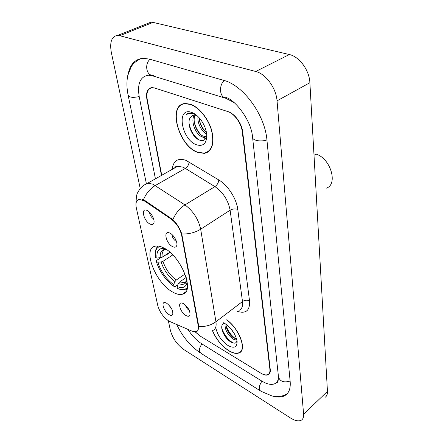 <?xml version="1.0" encoding="UTF-8"?>
<svg xmlns="http://www.w3.org/2000/svg" width="443" height="443" viewBox="0 0 443 443"><rect width="100%" height="100%" fill="white"/><g stroke="black" fill="none" stroke-linecap="round" stroke-linejoin="round"><path stroke-width="0.66" d="M172.709 292.07C176.425 294.191 179.636 294.922 182.328 294.257C195.479 292.458 181.403 256.281 163.783 247.958C160.593 246.302 157.83 245.699 155.493 246.136C141.821 247.958 155.41 282.988 172.709 292.07M169.99 233.168C174.199 235.083 178.33 243.262 176.53 246.075C175.76 247.349 174.448 247.532 172.598 246.629C165.892 243.473 162.935 229.662 169.796 233.073L169.99 233.168M172.045 234.618C172.283 237.431 173.65 239.68 176.148 241.352L176.469 241.496M183.673 303.748C188.319 307.376 190.396 311.207 189.903 315.244C189.222 316.529 187.91 316.618 185.96 315.521C180.096 312.304 176.956 300.969 182.627 303.25L183.673 303.748M185.484 305.111C186.071 307.359 187.328 309.142 189.255 310.465L189.322 310.504M147.203 210.525C151.373 212.335 155.548 220.896 153.599 223.582C152.874 224.684 151.689 224.845 150.055 224.064C143.543 221.096 140.464 207.036 147.181 210.514L147.203 210.525M149.535 212.23C149.828 215.076 151.179 217.303 153.588 218.903L153.616 218.914M166.729 303.272C171.231 306.877 173.235 310.615 172.742 314.486C172.106 315.621 170.898 315.676 169.126 314.652C163.628 311.573 160.416 300.681 165.676 302.768L166.729 303.272M170.023 321.612L168.55 320.832C163.201 317.027 159.613 311.927 157.774 305.543L136.322 207.95C135.353 202.9 136.366 200.037 139.357 199.361L144.584 201.072L170.992 218.969C176.486 223.145 180.041 228.643 181.669 235.466L198.248 325.826C198.78 329.094 198.099 331.082 196.216 331.785L192.389 331.309L170.023 321.612M168.777 304.906L172.045 309.579M206.593 152.464L207.318 152.414M240.372 351.864L240.665 351.82M195.69 332.222L200.247 336.11L260.7 373.095C263.657 374.867 266.066 375.337 267.91 374.523C269.505 373.682 270.169 371.948 269.903 369.312L242.282 131.853C241.446 123.326 234.319 113.458 227.591 111.492L154.762 88.052L152.237 87.686C147.818 88.45 146.151 92.393 147.237 99.509L161.734 175.273M233.943 102.499L225.93 98.335L152.519 75.819L148.35 75.227C140.176 76.6 137.136 83.782 139.224 96.779L155.421 178.828M187.948 329.387C191.924 335.65 196.498 340.44 201.654 343.762L261.702 381.008C267.135 384.308 271.553 385.183 274.953 383.644C277.063 382.536 278.254 380.448 278.531 377.392M168.334 320.699L170.422 330.533C172.609 338.275 177.073 344.615 183.817 349.549L290.337 417.91C294.966 420.795 298.626 421.548 301.318 420.163C303.056 419.095 303.82 417.107 303.61 414.211L277.041 100.838C276.216 88.157 265.794 73.826 255.733 71.484L118.043 35.268C111.741 36.121 109.499 41.863 111.32 52.49L140.248 188.568M324.952 397.426C326.746 396.286 327.582 394.27 327.455 391.385L309.878 82.703C309.424 70.332 299.385 56.599 289.329 54.539L153.079 22.394L150.991 22.15L146.34 24M273.89 396.302C278.187 397.399 281.787 397.194 284.688 395.688C288.902 393.329 290.73 388.6 290.165 381.495L266.957 140.254C265.135 115.186 243.39 85.211 223.649 80.338L149.457 59.135L143.621 58.31C135.519 58.814 130.414 63.836 128.304 73.388M212.463 330.688C216.118 339.283 221.594 345.989 228.893 350.817C233.018 353.276 236.418 353.974 239.093 352.905C247.299 350.269 239.508 328.867 226.722 319.785M197.844 152.481L204.373 153.383C212.142 151.284 214.6 143.698 211.754 130.63C208.481 118.68 198.907 106.929 190.285 104.183L185.274 103.496C167.005 104.138 178.551 146.29 197.844 152.481M208.304 151.451L208.963 151.268M207.739 152.104L207.191 152.171M141.887 199.383L145.193 200.718L172.881 219.634C176.945 223.709 179.908 228.499 181.78 234.004L198.614 325.55L197.777 330.683M195.485 332.139L199.954 335.927L261.043 373.305C264.006 375.077 266.415 375.553 268.264 374.734C269.859 373.892 270.523 372.159 270.258 369.528L242.709 131.997C241.878 123.464 234.746 113.596 228.012 111.63L154.408 87.936L151.894 87.576C147.475 88.34 145.813 92.277 146.899 99.393L161.462 175.422M183.596 103.773L183.075 104.227M225.144 336.403L229.851 341.343M212.562 330.622C216.173 339.172 221.605 345.845 228.865 350.651C232.946 353.088 236.313 353.774 238.96 352.722C247.116 350.103 239.309 328.806 226.617 319.863M236.767 339.604L236.446 339.764C235.349 340.091 233.954 339.659 232.27 338.469C227.154 334.166 224.751 329.221 225.044 323.634M236.634 339.089L233.267 337.677C228.782 334.033 226.323 329.537 225.875 324.176M234.319 333.657L230.631 328.485M224.485 323.301L223.272 323.822C219.13 326.209 223.975 337.466 229.945 341.409C233.854 343.94 236.208 343.718 236.994 340.745M215.902 328.091C217.474 335.174 221.533 340.994 228.067 345.557C234.12 348.696 237.121 347.312 237.083 341.398C235.754 334.476 231.839 328.617 225.332 323.811L223.067 322.587M233.998 343.164C229.446 341.741 222.979 333.717 221.727 327.344M236.003 339.011C231.202 335.739 227.829 331.021 225.875 324.863M229.203 340.85L222.918 332.449M236.883 340.13L236.252 339.825M232.702 337.25L227.187 329.88M184.266 103.629L183.718 104.033M190.324 104.443L185.357 103.762C167.282 104.393 178.712 146.118 197.805 152.237L204.262 153.134C211.953 151.057 214.39 143.554 211.566 130.619C208.332 118.796 198.857 107.167 190.324 104.443M196.836 115.512L193.884 115.019L190.623 117.09L192.461 115.407M206.643 136.079L204.373 137.275L201.786 136.743C195.452 134.295 190.125 120.241 194.516 114.997M206.582 136.372L205.618 136.594L203.032 136.062C197.035 133.731 191.73 120.801 195.308 115.075M206.671 134.002C201.908 131.903 197.074 123.187 198.01 116.587M206.444 132.485C202.086 128.996 199.655 124.095 199.151 117.783M195.391 114.726L195.695 114.743M194.793 113.973L193.093 113.308L189.859 112.871L186.353 114.56C188.779 113.231 191.592 113.164 194.787 114.355L196.199 114.992M196.648 144.828C203.337 146.699 206.704 143.41 206.754 134.965C206.338 129.982 204.5 125.125 201.244 120.396C198.248 116.282 195.025 113.607 191.564 112.367C175.749 106.597 181.492 139.999 196.648 144.828M190.623 117.09C186.021 122.462 192.013 137.003 198.913 139.85C203.309 141.622 205.929 140.082 206.77 135.231M208.819 151.03L209.456 150.803M186.353 114.56L187.937 113.391M192.068 112.677L192.522 112.738M198.475 139.628C193.558 135.73 190.407 130.253 189.023 123.204M206.637 138.554L203.979 137.286M201.017 134.81C197.65 131.206 195.402 126.892 194.255 121.864M205.702 131.909C202.545 128.453 200.408 124.361 199.284 119.627M205.574 138.742L202.501 137.02M186.237 277.429L179.631 281.975L178.396 283.503L177.028 286.538C182.76 288.83 186.154 287.263 187.223 281.837M165.278 255.174L165.909 255.218L170.156 252.455M158.157 246.064C156.495 247.404 155.565 249.547 155.366 252.488L155.327 252.947M179.775 289.268L185.617 289.788L187.001 289.224M160.017 246.43C157.143 247.26 155.559 249.647 155.271 253.59L155.427 257.328L156.966 258.164L162.116 257.228L169.857 252.194M177.028 286.538L177.394 288.393C181.874 290.37 185.196 290.027 187.372 287.369M165.067 248.684C159.043 247.576 156.346 250.738 156.966 258.164M177.853 284.705L174.913 286.737L173.396 286.045C165.272 279.754 159.574 271.553 156.296 261.431L156.407 260.562L160.682 257.787M156.296 261.431L157.83 262.267C160.914 271.576 166.175 279.024 173.623 284.605L173.994 286.46M172.753 254.919L162.958 261.331L161.102 261.957L157.83 262.267M173.623 284.605L174.985 281.582L176.214 280.07L185.074 274.007M326.159 188.197C338.391 184.786 330.711 158.278 315.92 154.081L314.015 155.316M198.248 325.826L198.614 325.55M181.669 235.466L182.073 235.205M170.992 218.969L171.602 218.593M144.584 201.072L145.193 200.718M140.52 58.67C135.973 61.444 133.354 63.438 132.667 64.661L131.322 66.55L127.756 75.559C126.56 81.529 126.681 88.063 128.121 95.162C129.223 97.466 132.911 97.931 139.18 96.552M150.039 59.301C144.125 64.124 146.622 76.318 153.162 75.199M224.219 80.504C218.122 85.925 220.06 99.066 226.6 97.637C235.621 100.639 251.364 120.43 252.554 137.153C252.15 140.431 260.783 142.137 266.924 139.916M290.121 381.058C283.758 382.935 279.871 381.484 278.464 376.705C278.248 381.34 277.744 383.101 276.947 381.988M286.543 393.993C282.169 397.127 274.505 396.79 271.913 395.926L260.993 391.269C258.396 389.646 258.706 386.274 261.929 381.152M259.88 390.565L201.399 353.564C198.63 351.831 198.796 348.613 201.897 343.912M153.079 22.394L120.103 35.562M289.329 54.539L255.733 71.484M309.878 82.703L277.041 100.838M327.455 391.385L303.61 414.211M153.599 75.332L152.519 75.819M226.949 97.809L225.93 98.335M172.244 169.348C173.235 160.726 177.793 157.719 185.916 160.322L218.781 179.947C227.923 185.301 236.562 198.719 237.775 209.423L249.525 300.863C250.051 310.421 246.07 313.949 237.592 311.435M143.432 199.821C146.035 193.508 149.994 188.746 155.299 185.528L185.329 168.395L182.826 167.105L177.643 166.302L173.883 168.423M144.307 184.969L147.713 183.175L152.807 184.144L184.936 204.893C193.17 210.979 198.414 219.091 200.668 229.23L215.929 321.745C210.99 325.289 205.259 326.89 198.73 326.552M175.262 167.648L175.317 167.005M181.78 234.004C188.884 234.181 195.18 232.586 200.668 229.23L230.116 210.187C228.173 200.219 223.106 192.367 214.921 186.619L185.329 168.395C187.666 166.801 188.906 164.641 189.056 161.905M172.881 219.634C175.644 213.21 179.664 208.299 184.936 204.893L214.921 186.619C217.258 184.936 218.549 182.71 218.781 179.947M238.971 310.382C241.85 309.175 243.03 306.229 242.498 301.533L215.929 321.745C216.61 326.48 215.558 329.398 212.773 330.495M249.525 300.863C247.133 299.845 244.791 300.072 242.498 301.533L230.116 210.187C232.641 208.803 235.194 208.548 237.775 209.423M179.631 281.975L184.548 282.584L186.425 281.565M166.097 249.331C161.745 249.237 159.796 252.078 160.25 257.848M178.396 283.503C182.798 285.226 185.672 284.273 187.018 280.64M165.593 249.304C162.902 250.267 161.745 252.903 162.116 257.228M161.102 261.957C163.844 270.114 168.467 276.654 174.985 281.582M162.958 261.331C165.582 269.111 169.996 275.358 176.214 280.07M185.816 291.804L182.328 294.257M176.779 245.433L176.53 246.075M190.041 314.851L189.903 315.244M153.893 222.895L153.599 223.582M172.886 314.098L172.742 314.486M146.345 183.524L128.199 95.544M252.615 137.707L278.464 376.705M200.225 352.827C190.147 345.828 182.322 336.398 176.746 324.531M150.991 22.15L118.043 35.268M149.983 74.49L148.35 75.227M241.169 351.216L239.093 352.905M174.531 168.058C175.234 166.712 176.27 166.125 177.643 166.302L147.713 183.175C144.396 184.565 141.677 186.658 139.556 189.443L137.363 193.192L136.422 195.878L135.973 203.852M236.75 339.521L236.446 339.764M185.949 103.468L185.357 103.762M205.618 136.594L204.373 137.275M186.747 281.061L184.548 282.584C185.252 282.844 186.066 282.152 186.996 280.513"/></g></svg>
